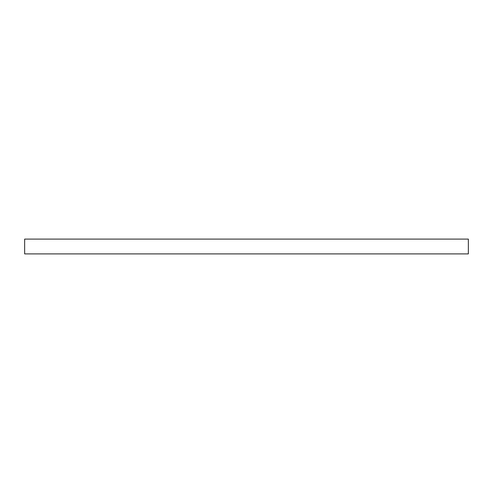 <?xml version="1.0" encoding="UTF-8"?>
<svg xmlns="http://www.w3.org/2000/svg" width="493" height="493" viewBox="0 0 493 493"><rect width="100%" height="100%" fill="white"/><g stroke="black" fill="none" stroke-linecap="round" stroke-linejoin="round"><path stroke-width="0.74" d="M468.35 239.099L468.35 253.901L24.65 253.901L24.65 239.099L468.35 239.099"/></g></svg>
